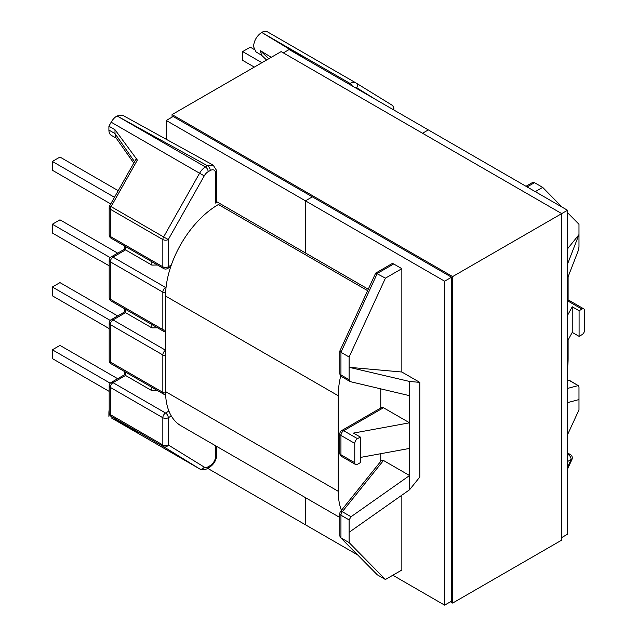 <?xml version="1.0" encoding="UTF-8"?>
<svg xmlns="http://www.w3.org/2000/svg" width="637" height="637" viewBox="0 0 637 637"><rect width="100%" height="100%" fill="white"/><g stroke="black" fill="none" stroke-linecap="round" stroke-linejoin="round"><path stroke-width="0.96" d="M567.511 402.64L578.985 399.574L578.985 409.87L567.511 434.776M340.676 511.232A3.846 3.846 0 0 0 339.832 513.637A3.846 2.222 180 0 0 340.954 515.206A3.846 2.222 120 0 1 342.316 511.702A3.846 0.812 -141.2 0 0 340.676 511.232L381.276 460.686L383.474 460.471L342.316 511.702L351.043 516.742L409.567 475.536L409.567 489.757L349.108 532.293L349.108 519.911L340.954 515.206L340.954 537.883L349.108 542.589L385.433 579.503L401.851 570.027L401.851 495.196M349.108 532.293L349.108 542.589M339.832 513.637L339.832 536.012L340.429 537.477L377.271 574.797L385.433 579.503M109.19 412.736L108.903 412.569A11.53 6.657 -60 0 1 109.19 409.925M111.364 417.92A11.53 6.657 -60 0 1 111.268 417.864A11.53 6.657 -60 0 1 111.18 417.808L199.58 468.848L163.605 446.696L111.085 416.367L137.369 432.555L111.18 417.808M108.903 412.569L108.903 416.407M380.751 461.339L380.751 453.703M380.751 388.92L380.751 408.006M354.761 443.392L340.954 435.421A3.846 2.222 120 0 1 343.669 430.716A3.846 2.222 -120 0 0 341.75 430.524L381.547 407.545A3.846 2.222 60 0 1 383.474 407.736L343.669 430.716L357.484 438.686A3.846 2.222 120 0 0 354.761 443.392L354.761 462.733A3.846 2.222 120 0 0 355.557 464.492A3.846 2.222 120 0 0 357.484 464.301L360.311 462.669L360.311 437.054L353.463 433.096L409.567 422.801L409.567 381.459L349.108 367.302L349.108 379.684L350.239 381.635L409.567 395.681M401.851 372.016L349.108 367.302L349.108 357.007L340.954 352.301L339.832 351.027L339.832 373.401A3.846 2.222 0 0 0 340.954 374.97L340.954 352.301L377.271 273.448L393.69 263.965L401.851 268.679L401.851 372.016L419.791 382.375L419.791 477.049L409.567 489.757M419.791 382.375L409.567 381.459M383.474 460.471L409.567 475.536L409.567 422.801L383.474 407.736M393.69 263.965A3.846 2.222 -120 0 0 391.771 263.774L375.647 273.146L339.832 351.027M114.994 419.926L114.994 418.78M157.514 327.8L151.861 327.88L151.861 324.536M151.861 327.88L125.545 312.687C124.072 311.843 124.072 311.843 125.545 312.687L113.036 319.909L165.556 350.231A3.846 2.222 -60 0 0 162.841 354.936L110.32 324.615L110.32 362.031L162.841 392.352L162.841 354.936A3.846 2.222 0 0 0 165.556 355.589M157.514 390.585L151.861 390.664L125.545 375.472C124.072 374.62 124.072 374.62 125.545 375.472L113.036 382.686L165.556 413.007L168.916 411.072M151.861 390.664L151.861 387.312M409.567 448.416L360.311 457.454M351.043 516.742L349.108 519.911M357.484 438.686L360.311 437.054M109.19 391.389L52.361 358.583L52.361 349.793L110.225 383.203M52.361 349.793L59.974 345.397L117.678 378.712M109.19 328.612L52.361 295.799L52.361 287.008L110.225 320.419M52.361 287.008L59.974 282.613L117.678 315.928M377.271 574.797L340.429 537.477M375.758 273.018L385.433 278.154L401.851 268.679M349.108 357.007L385.433 278.154M216.707 170.652L216.707 201.499A3.846 2.222 180 0 1 215.577 203.068L215.577 172.428L216.707 170.652L213.18 165.142L122.758 115.321L117.057 115.934A11.53 6.657 120 0 0 111.18 122.2L199.58 173.24A11.53 6.657 -60 0 1 205.44 166.982L117.041 115.942L207.535 165.779L213.307 165.214M137.369 160.07L111.085 206.611L109.691 205.775L135.705 159.72L137.369 160.07L114.994 129.733L114.994 133.571L108.903 130.059A11.53 6.657 120 0 0 111.292 135.339L116.26 138.205M108.903 130.059L108.903 126.222L111.18 122.2M114.994 129.733L108.903 126.222M134.574 161.71L114.994 133.571M114.986 133.826L115.799 137.536M151.861 261.751L151.861 265.096L157.514 265.024M151.861 265.096L125.545 249.903C124.072 249.059 124.072 249.059 125.545 249.903L125.545 246.559M118.219 190.678L59.974 157.052L52.361 161.448L114.477 197.311M52.361 161.448L52.361 170.238L110.727 203.936M117.678 253.152L59.974 219.837L52.361 224.232L110.225 257.643M52.361 224.232L52.361 233.015L109.19 265.828M578.985 399.574L578.985 387.2L578.197 385.592L567.511 388.435M579.097 336.352L579.097 310.737L581.923 309.104A3.846 2.222 120 0 1 583.842 308.921A3.846 2.222 120 0 1 584.639 310.681L584.639 330.014A3.846 2.222 120 0 1 581.923 334.72L579.097 336.352L572.241 332.403L567.511 340.994M567.511 380.146L568.459 380.233A3.846 3.034 95.1 0 1 569.47 380.56A3.846 2.222 120 0 1 570.035 380.727L578.197 385.592L569.47 380.56L567.511 380.377M579.097 310.737L572.241 306.787L572.241 332.403M567.511 315.379L572.241 306.787M567.511 264.116L578.985 234.591L578.985 246.965L578.197 250.795L567.511 278.313M567.511 248.86L578.985 234.591L578.985 224.288L567.511 212.631M525.987 186.283L532.182 182.708L534.507 182.668L542.668 187.374L535.271 191.641M562.113 207.136L542.668 187.374M349.004 84.1L350.111 83.463L261.703 32.423L307.145 59.934M261.735 55.363L255.851 51.796L253.526 46.557C254.044 40.585 256.767 35.871 261.688 32.431M261.703 32.423A11.53 6.657 -60 0 1 267.476 31.85A11.53 6.657 -60 0 1 267.564 31.906L355.78 82.834M266.577 60.013L261.504 55.14L260.461 50.753L268.774 58.747M254.306 67.1L242.657 60.372L242.657 51.581L250.269 47.186L253.956 49.32M242.657 51.581L261.918 62.705M216.707 446.41L216.691 456.259L215.577 457.47L215.577 445.757L215.577 454.619M339.832 517.491L181.035 425.819A74.736 43.149 -60 0 1 165.556 391.604L165.556 296.046A74.736 43.149 -60 0 1 218.403 204.517L219.98 203.601M341.416 510.309A74.736 43.149 -60 0 1 338.239 491.294L338.239 395.744A74.736 43.149 -60 0 1 340.715 375.854M568.108 339.903L568.108 358.583A74.736 43.149 -60 0 1 567.511 368.082M568.108 276.776L568.108 300.433M392.822 575.235L444.634 605.15L451.545 601.161L451.545 277.214L173.168 116.499L166.265 120.481L305.449 200.838L312.353 196.857L305.449 200.838L305.449 252.953L368.25 289.206M561.715 537.556L567.511 534.212L567.511 210.258L428.327 129.9L422.53 133.252L428.327 129.9L289.142 49.543L283.338 52.887M207.678 468.346L305.449 524.792L305.449 497.648L305.449 524.792L357.532 554.859M444.634 605.15L444.634 281.204L451.545 277.214M450.439 601.798L452.644 603.08L561.715 540.112L561.715 213.61L567.511 210.258M444.634 281.204L305.449 200.838L305.449 252.953L217.321 202.064M166.265 139.296L166.265 120.481M452.644 603.08L452.644 276.577L561.715 213.61L281.132 51.613L172.062 114.58L172.062 117.136M452.644 276.577L172.062 114.58M567.511 467.383L571.158 459.468A3.846 0.494 -155.3 0 0 571.93 459.508A3.846 3.846 0 0 0 570.362 454.563A3.846 2.222 120 0 0 568.443 454.754L567.511 454.221M110.32 387.4L110.32 414.631L162.841 444.952L162.841 417.721L110.32 387.4A3.846 2.222 -60 0 1 113.036 382.686A3.846 2.222 60 0 0 111.117 382.495A3.846 3.846 0 0 0 109.19 385.823A3.846 2.222 0 0 0 110.32 387.4M215.577 172.428C214.812 169.761 213.037 169.116 210.25 170.485L208.164 171.695A7.692 4.443 120 0 0 204.254 175.86L168.279 239.56A3.846 2.222 180 0 1 162.841 239.56L162.841 266.792L110.32 236.47L110.32 209.239A3.846 2.222 180 0 1 109.19 207.67L109.19 234.902A3.846 2.222 0 0 0 110.32 236.47A3.846 2.222 120 0 0 111.117 238.23L163.637 268.551A3.846 3.846 0 0 0 167.483 268.551L170.756 266.664M171.313 265.04L168.279 266.792L168.279 239.56L163.605 236.94L199.58 173.24L204.254 175.86M171.313 415.969L168.279 417.721L168.279 444.952L204.254 467.104A7.692 4.443 120 0 0 208.164 466.762L210.25 465.559C213.037 463.712 214.812 461.013 215.577 457.47M376.013 99.698L356.736 87.826A7.692 4.443 120 0 0 354.809 87.46M341.75 430.524A3.846 3.846 0 0 0 339.832 433.853A3.846 2.222 180 0 0 340.954 435.421L340.954 454.754L354.761 462.733M111.268 417.864L199.676 468.904A11.53 6.657 -60 0 1 199.58 468.848A3.846 3.137 -58.4 0 0 204.254 467.104M125.545 309.343L125.545 312.687M125.545 372.119L125.545 375.472M168.279 417.721A3.846 2.222 -120 0 0 165.556 413.007A3.846 2.222 -60 0 0 162.841 417.721A3.846 2.222 0 0 0 168.279 417.721M162.841 444.952A3.846 2.222 0 0 0 168.279 444.952A3.846 3.137 -58.4 0 1 163.605 446.696A3.846 2.222 -60 0 1 162.841 444.952M109.19 385.823L109.19 413.063A3.846 2.222 0 0 0 110.32 414.631A3.846 2.222 -60 0 0 111.085 416.367A3.846 3.137 121.6 0 1 111.021 416.335L137.321 432.531M111.117 363.791A3.846 2.222 -60 0 1 110.32 362.031A3.846 2.222 0 0 1 109.19 360.462A3.846 3.846 0 0 0 111.117 363.791L163.637 394.112A3.846 2.222 -60 0 1 162.841 392.352A3.846 2.222 0 0 0 165.572 393.005M110.32 324.615A3.846 2.222 -60 0 1 113.036 319.909A3.846 2.222 60 0 0 111.117 319.718A3.846 3.846 0 0 0 109.19 323.047A3.846 2.222 0 0 0 110.32 324.615M339.832 453.186A3.846 2.222 0 0 0 340.954 454.754A3.846 2.222 120 0 0 341.75 456.522A3.846 3.846 0 0 1 339.832 453.186L339.832 433.853M339.832 373.401A3.846 3.846 0 0 0 341.75 376.73A3.846 2.222 120 0 1 340.954 374.97L349.108 379.684M166.082 287.144L165.556 287.446L113.036 257.125A3.846 2.222 60 0 0 111.117 256.934A3.846 3.846 0 0 0 109.19 260.262L109.19 297.686A3.846 2.222 0 0 0 110.32 299.255A3.846 2.222 120 0 0 111.117 301.014L163.637 331.336A3.846 2.222 120 0 1 162.841 329.576L110.32 299.255L110.32 261.831L162.841 292.16L162.841 329.576A3.846 2.222 0 0 0 165.556 330.221M208.164 171.695A3.846 2.222 -120 0 0 205.44 166.982L207.535 165.779A3.846 2.222 -120 0 1 210.25 170.485M162.841 239.56L110.32 209.239A3.846 2.222 -60 0 1 111.085 206.611L163.605 236.94A3.846 2.222 -60 0 0 162.841 239.56M109.19 260.262A3.846 2.222 0 0 0 110.32 261.831A3.846 2.222 120 0 1 113.036 257.125L125.545 249.903M163.637 268.551A3.846 2.222 120 0 1 162.841 266.792A3.846 2.222 0 0 0 168.279 266.792A3.846 2.222 60 0 1 167.483 268.551M165.628 292.805A3.846 2.222 0 0 1 162.841 292.16A3.846 2.222 120 0 1 165.556 287.446A3.846 2.222 60 0 1 166.018 287.757M271.282 57.298L260.461 50.753M534.507 182.668L527.118 186.936M356.099 83.025L391.946 105.105A3.846 3.137 121.6 0 1 392.01 105.137A3.846 3.137 121.6 0 1 392.965 109.484M352.301 86.011A3.846 2.222 60 0 0 350.111 83.463A11.53 6.657 -60 0 1 355.876 82.89A11.53 6.657 -60 0 1 355.972 82.945A3.846 3.137 121.6 0 1 356.035 82.985A3.846 3.137 121.6 0 1 356.736 87.826M581.923 309.104L568.108 301.134L567.511 301.484M393.841 109.994L393.841 108.417A3.846 2.222 180 0 1 393.212 109.628M567.511 455.296L568.443 454.754A3.846 2.222 -120 0 1 571.158 459.468L567.511 461.57M216.691 456.259C215.824 461.061 213.411 464.747 209.454 467.319A3.846 2.222 -120 0 0 210.25 465.559M209.454 467.319L207.367 468.521A3.846 2.222 -120 0 0 208.164 466.762M567.511 300.863A3.846 2.222 60 0 1 568.108 301.134A3.846 2.222 120 0 1 570.035 300.943A3.846 3.846 0 0 0 567.511 300.473M367.581 290.639L218.403 204.517M338.239 395.744L165.556 296.046M338.239 491.294L165.556 391.604M570.362 454.563L567.511 452.923M124.414 371.475L124.414 374.819L111.117 382.495M163.637 394.112A3.846 3.846 0 0 0 165.628 394.629M109.19 360.462L109.19 323.047M124.414 308.69L124.414 312.034L111.117 319.718M133.778 163.136L115.791 137.536M109.19 234.902A3.846 3.846 0 0 0 111.117 238.23M111.117 256.934L124.414 249.258L124.414 245.914M163.637 331.336A3.846 3.846 0 0 0 165.556 331.853M109.19 297.686A3.846 3.846 0 0 0 111.117 301.014M267.476 31.85L355.876 82.89L392.01 105.137A3.846 3.846 0 0 1 393.841 108.417M571.93 459.508L567.511 469.103M109.691 205.775A3.846 3.846 0 0 0 109.19 207.67M207.367 468.521C207.646 468.697 202.375 470.942 199.676 468.904M109.19 413.063A3.846 3.846 0 0 0 111.021 416.335M583.842 308.921L570.035 300.943M570.035 380.727A3.846 3.846 0 0 0 568.459 380.233M355.557 464.492L341.75 456.522M350.239 381.635L341.75 376.73"/></g></svg>
